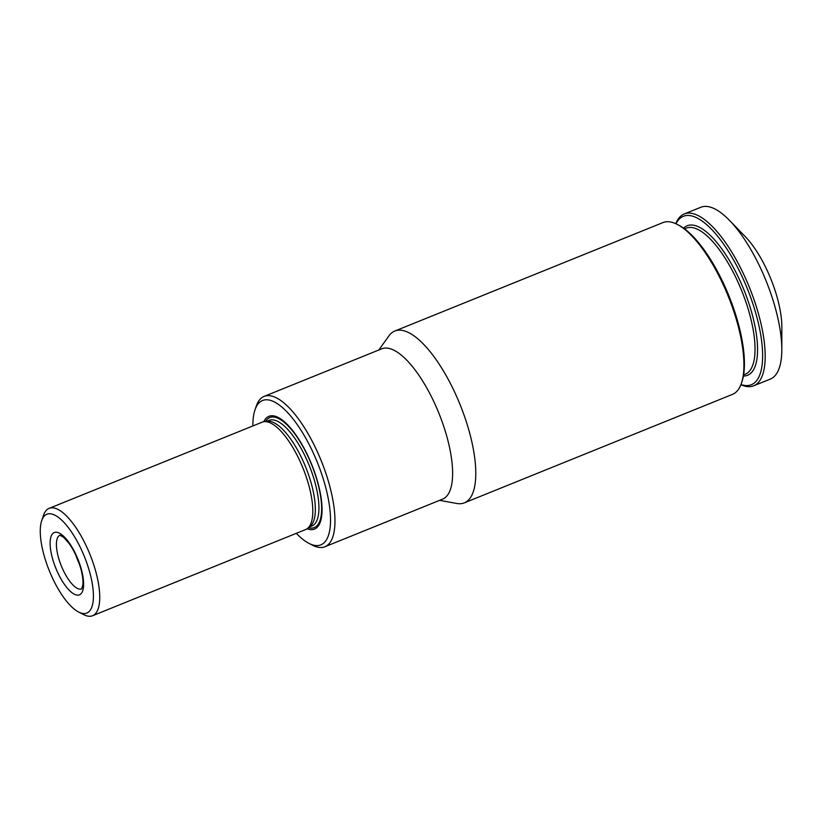<?xml version="1.0" encoding="UTF-8"?>
<svg xmlns="http://www.w3.org/2000/svg" width="823" height="823" viewBox="0 0 823 823"><rect width="100%" height="100%" fill="white"/><g stroke="black" fill="none" stroke-linecap="round" stroke-linejoin="round"><path stroke-width="1.23" d="M439.626 500.353L456.775 503.47A92.67 32.91 -112 0 0 464.316 502.863A92.67 32.91 -112 0 0 465.746 420.018A92.67 32.91 -112 0 0 407.632 332.132A92.67 32.91 -112 0 0 394.814 331.041A92.67 32.91 -112 0 0 388.97 335.835L378.806 350.012M464.316 502.863L732.429 394.402A92.67 32.91 -112 0 0 741.42 383.281A92.67 32.91 -112 0 0 728.19 296.157A92.67 32.91 -112 0 0 677.123 224.34A92.67 32.91 -112 0 0 675.745 223.671A92.67 32.91 -112 0 0 662.937 222.591L394.814 331.041M324.931 546.739L442.589 499.149A81.086 28.795 -112 0 0 443.834 426.664A81.086 28.795 -112 0 0 392.983 349.765A81.086 28.795 -112 0 0 381.769 348.808L264.121 396.398A81.086 28.795 68 0 1 275.335 397.355A81.086 28.795 68 0 1 326.186 474.254A81.086 28.795 68 0 1 324.931 546.739A81.086 28.795 68 0 1 313.717 545.793A81.086 28.795 68 0 1 312.514 545.207L308.985 543.406A77.846 27.643 68 0 1 296.311 533.325M252.877 425.944A77.846 27.643 68 0 1 254.976 409.895L256.262 406.14A81.086 28.795 68 0 1 264.121 396.398M254.976 409.895A77.846 27.643 68 0 1 316.845 461.137A77.846 27.643 68 0 1 310.137 543.962A77.846 27.643 68 0 1 308.985 543.406M307.072 528.778A60.82 21.593 -112 0 0 318.162 483.759A60.82 21.593 -112 0 0 277.32 417.045A60.82 21.593 -112 0 0 263.772 421.726M92.577 615.738L305.642 529.559A57.919 20.565 -112 0 0 307.473 528.489L310.086 526.432A56.993 20.236 -112 0 0 308.234 473.811A56.993 20.236 -112 0 0 273.431 422.487A56.993 20.236 -112 0 0 267.568 421.314L264.255 421.664A57.919 20.565 -112 0 0 262.208 422.168L49.143 508.347A57.919 20.565 68 0 1 57.147 509.026A57.919 20.565 68 0 1 93.472 563.961A57.919 20.565 68 0 1 92.577 615.738A57.919 20.565 68 0 1 84.574 615.059A57.919 20.565 68 0 1 83.709 614.637L78.669 612.055A53.289 18.919 68 0 1 49.308 570.761A53.289 18.919 68 0 1 41.695 520.671A53.289 18.919 68 0 1 84.049 555.741A53.289 18.919 68 0 1 79.461 612.446A53.289 18.919 68 0 1 78.669 612.055M307.473 528.489A57.919 20.565 -112 0 0 305.59 475.015A57.919 20.565 -112 0 0 270.211 422.847A57.919 20.565 -112 0 0 264.255 421.664M41.695 520.671L43.526 515.301A57.919 20.565 68 0 1 49.143 508.347M753.714 385.802L770.318 379.084A92.67 32.91 -112 0 0 781.809 349.744L781.85 327.153A64.873 23.034 -112 0 0 745.216 236.571L729.476 220.358A92.67 32.91 -112 0 0 713.634 208.353A92.67 32.91 -112 0 0 700.826 207.262L684.211 213.98A92.67 32.91 68 0 1 697.03 215.07A92.67 32.91 68 0 1 755.144 302.957A92.67 32.91 68 0 1 753.714 385.802A92.67 32.91 68 0 1 740.895 384.711A92.67 32.91 68 0 1 740.885 384.711M781.809 349.744A92.67 32.91 -112 0 0 729.476 220.358M675.755 223.681A92.67 32.91 68 0 1 684.211 213.98M675.95 223.763A90.818 32.251 68 0 1 747.253 288.451A90.818 32.251 68 0 1 740.967 384.516M741.42 383.281L741.965 381.666A91.281 32.416 -112 0 0 728.931 295.858A91.281 32.416 -112 0 0 678.636 225.121L677.123 224.34M75.778 555.052A28.959 10.288 -112 0 0 79.255 563.652M308.45 527.728A59.328 21.069 -112 0 0 317.441 481.815A59.328 21.069 -112 0 0 278.02 418.269A59.328 21.069 -112 0 0 265.49 421.53M309.253 527.101L311.886 526.031A56.993 20.236 -112 0 0 312.761 475.087A56.993 20.236 -112 0 0 277.022 421.037A56.993 20.236 -112 0 0 269.142 420.368L266.508 421.427M58.896 532.923A33.589 11.934 -112 0 0 58.042 573.271A33.589 11.934 -112 0 0 83.607 584.814A33.589 11.934 -112 0 0 58.896 532.923M683.584 228.156A80.623 28.63 68 0 1 743.899 289.799A80.623 28.63 68 0 1 743.406 376.049M684.53 228.845L686.217 228.166A78.771 27.972 68 0 1 697.102 229.092A78.771 27.972 68 0 1 746.502 303.8A78.771 27.972 68 0 1 745.288 374.208L743.611 374.887M59.956 535.217A28.959 10.288 -112 0 0 61.324 565.905A28.959 10.288 -112 0 0 81.672 588.908L82.907 584.546C83.246 580.41 82.537 575.061 80.767 568.508C78.02 559.002 74.163 550.68 69.163 543.55L63.885 537.501L60.007 535.197"/></g></svg>
